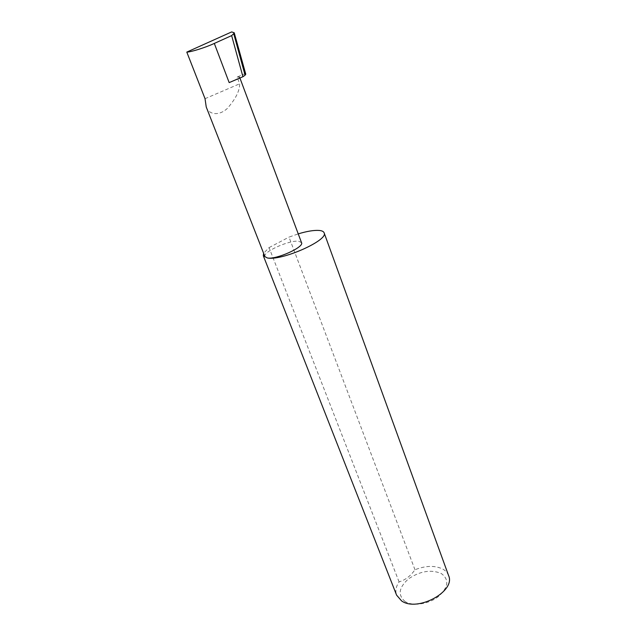 <?xml version="1.0" encoding="UTF-8"?>
<svg xmlns="http://www.w3.org/2000/svg" width="636" height="636" viewBox="0 0 636 636"><rect width="100%" height="100%" fill="white"/><g stroke="black" fill="none" stroke-linecap="round" stroke-linejoin="round"><path stroke-width="0.48" stroke-dasharray="3.18 2.39" d="M245.719 74.022L244.892 73.744L237.125 77.051L239.653 83.793C239.772 90.813 235.59 99.097 227.108 108.645C217.917 116.881 208.226 113.836 206.239 107.007M264.926 256.634C262.286 252.095 289.499 239.796 298.753 241.275L301.528 242.666M405.116 601.545C397.556 595.089 398.748 587.481 408.694 578.72C420.213 571.056 431.049 569.307 441.201 573.473C449.39 579.444 448.547 587.076 438.657 596.369C428.918 604.176 412.899 606.577 405.116 601.545M448.571 575.516C447.553 572.798 445.582 570.635 442.664 569.021C434.929 565.325 425.699 565.563 414.974 569.753C410.586 575.978 405.291 580.024 399.082 581.892C395.926 586.583 395.107 591.003 396.602 595.153M399.082 581.892L269.076 247.603L263.606 253.279M237.125 77.051L239.526 76.996C239.478 77.767 236.028 79.635 229.167 82.608M231.671 31.919L233.436 32.428L233.786 33.128L234.366 32.452M244.892 73.744L233.786 33.128M205.03 98.691L239.653 83.793M414.974 569.753L288.998 237.117L298.236 233.873M269.076 247.603L288.998 237.117M233.436 32.428L234.231 32.69M239.526 76.996L239.907 78.013"/><path stroke-width="0.95" d="M263.606 253.279L263.32 255.767L267.359 257.97L264.926 256.634L206.239 107.007L205.03 98.691L186.793 52.096C190.681 52.176 205.897 47.39 214.308 43.431L231.647 35.6L233.714 33.636L245.083 75.207L245.719 74.022M263.32 255.767L396.602 595.153L401.578 600.901C417.407 612.428 456.107 591.249 448.571 575.516L324.114 232.8C323.597 231.48 321.927 230.693 319.113 230.439C313.953 230.089 306.997 231.234 298.236 233.873M239.907 78.013L301.528 242.666C304.421 247.102 276.143 259.83 267.359 257.97C281.867 261.078 328.955 240.042 324.114 232.8M214.308 43.431L229.167 82.608L242.928 76.725L245.083 75.207M242.928 76.725L231.647 35.6M233.714 33.636L234.223 32.77L231.671 31.919L186.793 52.096M245.782 74.253L234.223 32.77"/></g></svg>
